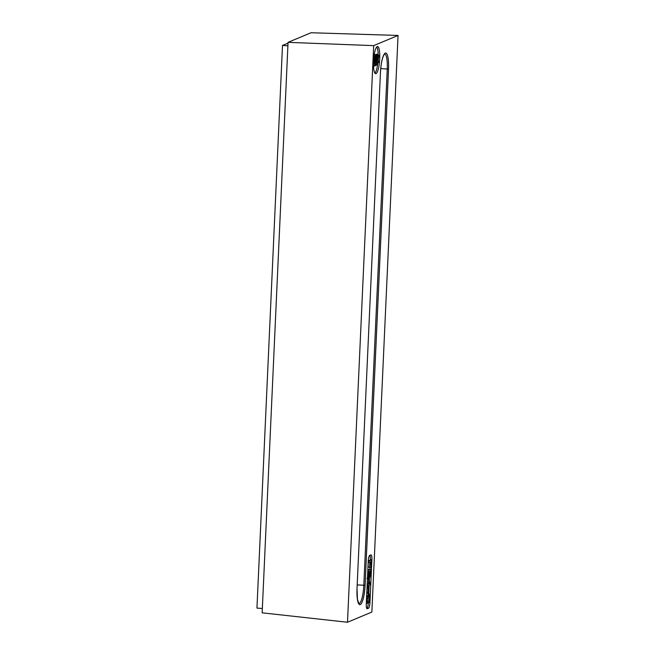 <?xml version="1.0" encoding="UTF-8"?>
<svg xmlns="http://www.w3.org/2000/svg" width="655" height="655" viewBox="0 0 655 655"><rect width="100%" height="100%" fill="white"/><g stroke="black" fill="none" stroke-linecap="round" stroke-linejoin="round"><path stroke-width="0.98" d="M369.002 602.322L369.96 602.387L371.893 559.722L370.321 559.828M369.977 567.426L369.895 569.08M369.526 577.26L369.371 580.772M369.166 585.152L368.798 593.291M370.329 559.607A5.371 1.195 94 0 0 369.952 555.301M369.96 602.387A5.371 1.195 -86 0 1 368.495 608.233L366.669 608.233M366.923 608.127A5.371 1.195 94 0 0 368.372 602.584M367.856 595.493L367.242 601.085M368.88 593.299L366.956 596.959L367.57 603.32L367.168 598.064L368.773 594.814L368.822 602.616L369.928 597.319L368.88 593.299L366.767 593.405M371.164 569.17L368.11 570.448L368.487 578.406L369.453 576.007L369.936 577.292L371.164 569.17L367.84 569.793M371.59 559.919L368.528 561.196L368.462 562.653L369.854 562.072L369.616 567.23L370.214 561.925L371.156 561.523L370.886 567.492L371.59 559.919L368.266 560.541M369.33 567.214L370.886 567.492M368.282 561.965L368.053 567.124L369.616 567.23M367.005 608.732L368.495 608.233M367.267 608.749A5.371 1.195 -86 0 1 367.136 608.773A5.371 1.195 -86 0 1 366.284 603.926L368.225 561.253A5.371 1.195 -86 0 1 369.69 555.407L370.91 554.9A5.371 1.195 -86 0 1 371.049 554.875A5.371 1.195 -86 0 1 371.893 559.722M373.522 61.398A13.616 3.021 -86 0 1 377.583 46.521A13.616 3.021 -86 0 1 379.638 60.309A13.616 3.021 -86 0 1 375.667 73.679A13.616 3.021 -86 0 1 373.522 61.398M371.868 612.057L347.494 622.25L373.677 45.637L398.052 35.444L371.868 612.057M262.344 608.487L256.948 608.11L282.502 45.441L288.012 43.132M398.052 35.444L311.01 32.75L288.053 42.354L262.147 612.826L347.494 622.25M288.053 42.354L373.677 45.637M287.889 45.817L282.502 45.441M376.764 46.931A13.616 3.021 -86 0 1 378.213 55.216M377.861 62.544A13.616 3.021 -86 0 1 377.648 64.288M377.575 64.763A13.616 3.021 -86 0 1 374.922 73.163M375.945 56.084L376.461 55.962L375.945 56.084L375.765 59.949C376.428 59.67 376.658 58.344 376.461 55.962L376.265 55.953M374.693 65.967L374.554 55.413L375.634 54.963L374.693 65.967M377.624 64.739L376.609 65.164L377.1 54.349L378.082 53.939L378.025 55.208L377.223 55.552L377.067 58.868L377.82 58.549L377.763 59.818L377.01 60.129L376.846 63.813L377.681 63.461L377.624 64.739M378.811 62.61L378.099 58.688L379.147 55.282L378.262 59.237L378.811 62.61L377.755 62.536L377.059 60.113M375.511 65.623L375.823 54.881L376.543 54.684C377.018 55.102 376.65 62.438 375.708 61.226L375.511 65.623M374.758 54.897L376.543 54.684M373.465 63.756L374.128 61.562L373.71 58.68M373.612 59.851L373.481 62.602M374.513 66.04L373.497 65.967M373.481 65.361L373.571 63.404M373.776 58.909L373.849 57.321M374.496 56.69L373.923 56.649M374.554 55.413L374.103 55.38M374.144 55.061L375.634 54.963M376.609 65.164L375.544 65.091L375.724 61.226M376.019 54.611L378.082 53.939M377.1 54.349L376.035 54.275M377.82 58.549L377.084 58.5M377.681 63.461L376.862 63.404M378.05 59.924L377.583 59.892M377.084 58.467L378.082 55.208L379.147 55.282M375.331 65.697L374.709 65.656M374.758 54.807L375.479 54.611L374.758 54.807M373.964 61.03L373.538 60.997M367.57 603.32L366.317 603.239M368.798 601.216L367.25 601.11M368.822 602.616L367.651 602.534M368.2 588.223L368.012 592.374L368.577 588.067L367.005 588.141M368.577 588.067L367.013 587.961M368.012 592.374L366.816 592.292M369.919 583.515L368.544 584.096L368.7 580.649L369.919 583.515L368.577 583.425M367.463 584.547L367.406 585.898L368.135 585.586L368.069 587.077L368.478 585.447L370.468 584.612L368.757 579.323L368.2 584.235L367.168 584.522M368.2 584.235L367.185 584.162M368.069 587.077L367.054 587.003M368.757 579.323L367.406 579.225M368.413 579.462L367.398 579.397M368.274 574.492L368.405 571.758L369.453 571.316L368.601 576.891L368.274 574.492M369.707 573.543L369.813 571.16L370.738 570.775L370.517 574.664C370.157 576.171 369.878 576.253 369.682 574.918L369.707 573.543M369.969 575.876L369.682 574.918M357.016 588.689L380.457 72.377A17.718 3.93 -86 0 1 385.296 53.096A17.718 3.93 -86 0 1 388.538 68.996L365.089 585.316A17.718 3.93 -86 0 1 360.25 604.598A17.718 3.93 -86 0 1 357.016 588.689L357.45 599.284L358.842 603.533A16.637 3.693 94 0 0 363.812 585.349L387.252 69.029L380.752 68.579M365.089 585.316L357.212 584.89M388.538 68.996L387.252 69.029A16.637 3.693 94 0 0 384.657 54.013M380.457 72.377L357.016 588.64M380.49 72.353L380.465 72.32C381.014 63.985 382.168 58.139 383.961 54.832L384.624 54.013M370.517 574.664L369.674 574.607M375.397 54.57L376.453 54.643M368.487 578.406L366.923 578.3M369.936 577.292L369.232 577.235"/></g></svg>
